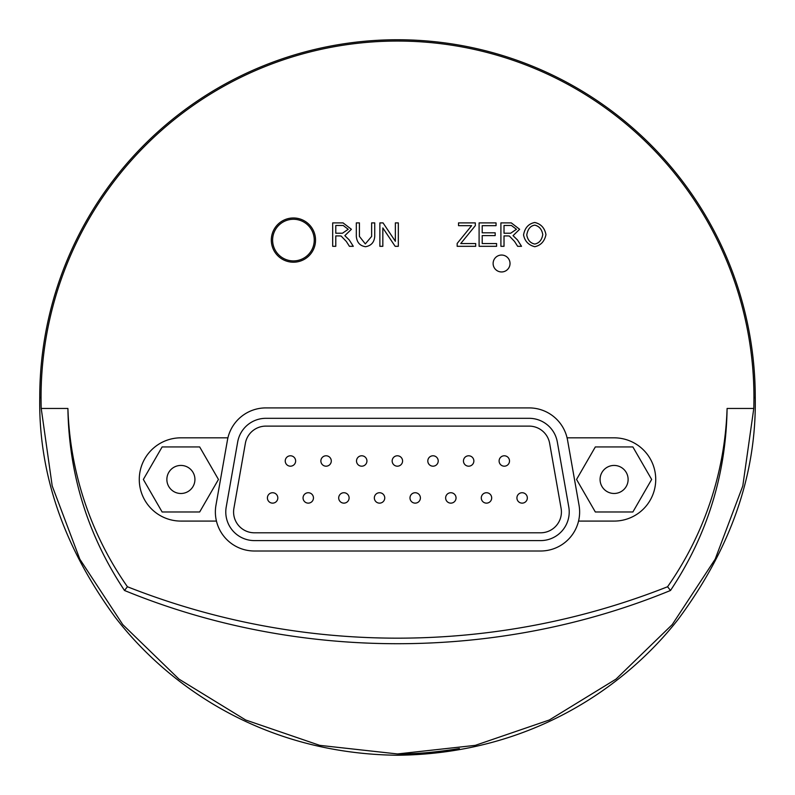 <?xml version="1.0" encoding="UTF-8"?>
<svg xmlns="http://www.w3.org/2000/svg" width="795" height="795" viewBox="0 0 795 795"><rect width="100%" height="100%" fill="white"/><g stroke="black" fill="none" stroke-linecap="round" stroke-linejoin="round"><path stroke-width="1.19" d="M272.615 503.136A5.207 5.207 0 0 1 267.408 497.928A5.207 5.207 0 0 0 272.615 503.136A5.207 5.207 0 0 0 277.813 497.928A5.207 5.207 0 0 0 272.615 492.731A5.207 5.207 0 0 0 267.408 497.928A5.207 5.207 0 0 1 272.615 492.731M290.433 466.188A5.207 5.207 0 0 1 285.236 460.981A5.207 5.207 0 0 0 290.433 466.188A5.207 5.207 0 0 0 295.641 460.981A5.207 5.207 0 0 0 290.433 455.783A5.207 5.207 0 0 0 285.236 460.981A5.207 5.207 0 0 1 290.433 455.783M308.261 503.136A5.207 5.207 0 0 1 303.054 497.928A5.207 5.207 0 0 0 308.261 503.136A5.207 5.207 0 0 0 313.459 497.928A5.207 5.207 0 0 0 308.261 492.731A5.207 5.207 0 0 0 303.054 497.928A5.207 5.207 0 0 1 308.261 492.731M343.907 503.136A5.207 5.207 0 0 1 338.7 497.928A5.207 5.207 0 0 0 343.907 503.136A5.207 5.207 0 0 0 349.104 497.928A5.207 5.207 0 0 0 343.907 492.731A5.207 5.207 0 0 0 338.7 497.928A5.207 5.207 0 0 1 343.907 492.731M379.543 503.136A5.207 5.207 0 0 1 374.346 497.928A5.207 5.207 0 0 0 379.543 503.136A5.207 5.207 0 0 0 384.75 497.928A5.207 5.207 0 0 0 379.543 492.731A5.207 5.207 0 0 0 374.346 497.928A5.207 5.207 0 0 1 379.543 492.731M415.189 503.136A5.207 5.207 0 0 1 409.991 497.928A5.207 5.207 0 0 0 415.189 503.136A5.207 5.207 0 0 0 420.396 497.928A5.207 5.207 0 0 0 415.189 492.731A5.207 5.207 0 0 0 409.991 497.928A5.207 5.207 0 0 1 415.189 492.731M450.835 503.136A5.207 5.207 0 0 1 445.637 497.928A5.207 5.207 0 0 0 450.835 503.136A5.207 5.207 0 0 0 456.042 497.928A5.207 5.207 0 0 0 450.835 492.731A5.207 5.207 0 0 0 445.637 497.928A5.207 5.207 0 0 1 450.835 492.731M486.48 503.136A5.207 5.207 0 0 1 481.283 497.928A5.207 5.207 0 0 0 486.48 503.136A5.207 5.207 0 0 0 491.688 497.928A5.207 5.207 0 0 0 486.48 492.731A5.207 5.207 0 0 0 481.283 497.928A5.207 5.207 0 0 1 486.48 492.731M326.079 466.188A5.207 5.207 0 0 1 320.872 460.981A5.207 5.207 0 0 0 326.079 466.188A5.207 5.207 0 0 0 331.286 460.981A5.207 5.207 0 0 0 326.079 455.783A5.207 5.207 0 0 0 320.872 460.981A5.207 5.207 0 0 1 326.079 455.783M361.725 466.188A5.207 5.207 0 0 1 356.518 460.981A5.207 5.207 0 0 0 361.725 466.188A5.207 5.207 0 0 0 366.932 460.981A5.207 5.207 0 0 0 361.725 455.783A5.207 5.207 0 0 0 356.518 460.981A5.207 5.207 0 0 1 361.725 455.783M397.371 466.188A5.207 5.207 0 0 1 392.164 460.981A5.207 5.207 0 0 0 397.371 466.188A5.207 5.207 0 0 0 402.578 460.981A5.207 5.207 0 0 0 397.371 455.783A5.207 5.207 0 0 0 392.164 460.981A5.207 5.207 0 0 1 397.371 455.783M433.017 466.188A5.207 5.207 0 0 1 427.809 460.981A5.207 5.207 0 0 0 433.017 466.188A5.207 5.207 0 0 0 438.214 460.981A5.207 5.207 0 0 0 433.017 455.783A5.207 5.207 0 0 0 427.809 460.981A5.207 5.207 0 0 1 433.017 455.783M468.662 466.188A5.207 5.207 0 0 1 463.455 460.981A5.207 5.207 0 0 0 468.662 466.188A5.207 5.207 0 0 0 473.86 460.981A5.207 5.207 0 0 0 468.662 455.783A5.207 5.207 0 0 0 463.455 460.981A5.207 5.207 0 0 1 468.662 455.783M504.308 466.188A5.207 5.207 0 0 1 499.101 460.981A5.207 5.207 0 0 0 504.308 466.188A5.207 5.207 0 0 0 509.506 460.981A5.207 5.207 0 0 0 504.308 455.783A5.207 5.207 0 0 0 499.101 460.981A5.207 5.207 0 0 1 504.308 455.783M522.126 503.136A5.207 5.207 0 0 1 516.919 497.928A5.207 5.207 0 0 0 522.126 503.136A5.207 5.207 0 0 0 527.333 497.928A5.207 5.207 0 0 0 522.126 492.731A5.207 5.207 0 0 0 516.919 497.928A5.207 5.207 0 0 1 522.126 492.731M265.868 426.12L529.132 426.12A20.819 20.819 0 0 1 549.633 443.322L561.101 508.363A20.819 20.819 0 0 1 540.6 532.799L254.4 532.799A20.819 20.819 0 0 1 233.899 508.363L245.367 443.322A20.819 20.819 0 0 1 265.868 426.12M529.132 418.319A28.62 28.62 0 0 1 557.315 441.96L568.783 507.011A28.62 28.62 0 0 1 540.6 540.6L254.4 540.6A28.62 28.62 0 0 1 226.217 507.011L237.685 441.96A28.62 28.62 0 0 1 265.868 418.319L529.132 418.319M41.221 408.461A356.448 356.448 0 0 1 403.592 41.102A356.448 356.448 0 0 1 753.779 408.461L727.097 408.461A329.776 329.776 0 0 1 667.571 586.75A735.017 735.017 0 0 1 127.429 586.75A329.776 329.776 0 0 1 67.903 408.461L41.221 408.461L52.202 485.944L79.828 559.173L122.768 624.602L178.945 679.089L245.665 719.992L319.709 745.352L397.5 753.948L475.291 745.352L549.335 719.992L616.055 679.089L672.232 624.602L715.172 559.173L742.798 485.944L753.779 408.461M271.314 240.09A22.111 22.111 0 0 1 304.485 220.94A22.111 22.111 0 0 1 304.485 259.24A22.111 22.111 0 0 1 271.314 240.09M493.119 263.503A8.457 8.457 0 0 1 505.799 256.179A8.457 8.457 0 0 1 505.799 270.827A8.457 8.457 0 0 1 493.119 263.503M567.083 437.826L614.098 437.826A41.628 41.628 0 0 1 655.726 479.455A41.628 41.628 0 0 1 614.098 521.083L578.551 521.083A39.025 39.025 0 0 1 540.6 551.005L254.4 551.005A39.025 39.025 0 0 1 216.449 521.083L180.902 521.083A41.628 41.628 0 0 1 139.274 479.455A41.628 41.628 0 0 1 180.902 437.826L227.917 437.826A39.025 39.025 0 0 1 265.868 407.905L529.132 407.905A39.025 39.025 0 0 1 567.56 440.162L579.038 505.203A39.025 39.025 0 0 1 578.551 521.083M500.91 246.311L500.91 222.898L511.294 222.898L519.632 229.288L513.043 235.658L517.475 239.941L521.52 246.311L517.654 246.311L514.544 241.442L509.337 236.016L507.608 235.906L504.02 235.906L504.02 246.311L500.91 246.311M510.668 233.233L504.02 233.233L504.02 225.482L511.423 225.482L516.442 229.288L510.668 233.233M457.165 246.311L457.165 243.439L471.624 225.661L458.526 225.661L458.526 222.898L475.321 222.898L475.321 225.661L460.732 243.548L475.688 243.548L475.688 246.311L457.165 246.311M371.633 222.898L374.733 222.898L374.733 236.423C374.256 242.286 371.205 245.715 365.581 246.708C360.016 245.923 356.935 242.495 356.319 236.423L356.319 222.898L359.42 222.898L359.42 236.413L365.312 243.906L371.633 236.413L371.633 222.898M332.688 246.311L332.688 222.898L343.072 222.898L351.41 229.288L344.821 235.658L349.243 239.941L353.298 246.311L349.422 246.311L346.322 241.442L341.105 236.016L339.376 235.906L335.788 235.906L335.788 246.311L332.688 246.311M342.446 233.233L335.788 233.233L335.788 225.482L343.202 225.482L348.21 229.288L342.446 233.233M379.871 246.311L379.871 222.898L383.051 222.898L395.363 241.283L395.363 222.898L398.325 222.898L398.325 246.311L395.155 246.311L382.832 227.936L382.832 246.311L379.871 246.311M479.097 246.311L479.097 222.898L496.06 222.898L496.06 225.661L482.207 225.661L482.207 232.826L495.186 232.826L495.186 235.588L482.207 235.588L482.207 243.548L496.587 243.548L496.587 246.311L479.097 246.311M523.557 234.913C524.819 227.847 528.556 223.713 534.767 222.491C540.968 223.922 544.694 227.976 545.956 234.644C544.555 241.362 540.819 245.387 534.767 246.708C528.516 245.108 524.78 241.173 523.557 234.913M534.747 244.045C530.364 243.131 527.701 240.1 526.757 234.942C527.791 229.04 530.464 225.77 534.787 225.144C539.209 226.187 541.872 229.338 542.766 234.605C541.842 240.02 539.169 243.171 534.747 244.045M727.097 408.461C726.054 474.675 707.182 535.343 670.503 590.476C497.571 661.46 297.429 661.46 124.497 590.476C87.818 535.343 68.946 474.675 67.903 408.461M667.571 586.75L670.503 590.476M127.429 586.75L124.497 590.476M227.917 437.826A39.025 39.025 0 0 0 227.44 440.162L215.962 505.203A39.025 39.025 0 0 0 216.449 521.083M459.401 748.532C436.167 752.289 415.537 754.087 397.5 753.948L397.411 753.948M162.12 446.939L199.674 446.939L218.456 479.455L199.674 511.98L162.12 511.98L143.348 479.455L162.12 446.939M180.902 465.433A14.022 14.022 0 0 1 193.046 486.47A14.022 14.022 0 0 1 168.749 486.47A14.022 14.022 0 0 1 180.902 465.433M272.735 242.366A20.819 20.819 0 0 0 305.747 256.874A20.819 20.819 0 0 0 301.802 221.03A20.819 20.819 0 0 0 272.735 242.366M632.88 511.98L595.326 511.98L576.544 479.455L595.326 446.939L632.88 446.939L651.652 479.455L632.88 511.98M614.098 493.476A14.022 14.022 0 0 1 601.954 472.449A14.022 14.022 0 0 1 626.241 472.449A14.022 14.022 0 0 1 614.098 493.476M39.75 397.252C38.438 473.413 63.59 546.751 115.196 617.248C165.638 682.885 260.094 753.67 397.5 755.25C533.664 753.749 627.812 683.998 678.393 619.047C730.993 548.043 756.611 474.108 755.25 397.252A357.75 357.75 0 0 0 397.5 39.75A357.75 357.75 0 0 0 39.75 397.252L41.052 397.907M755.25 397.252L753.948 397.907"/></g></svg>
